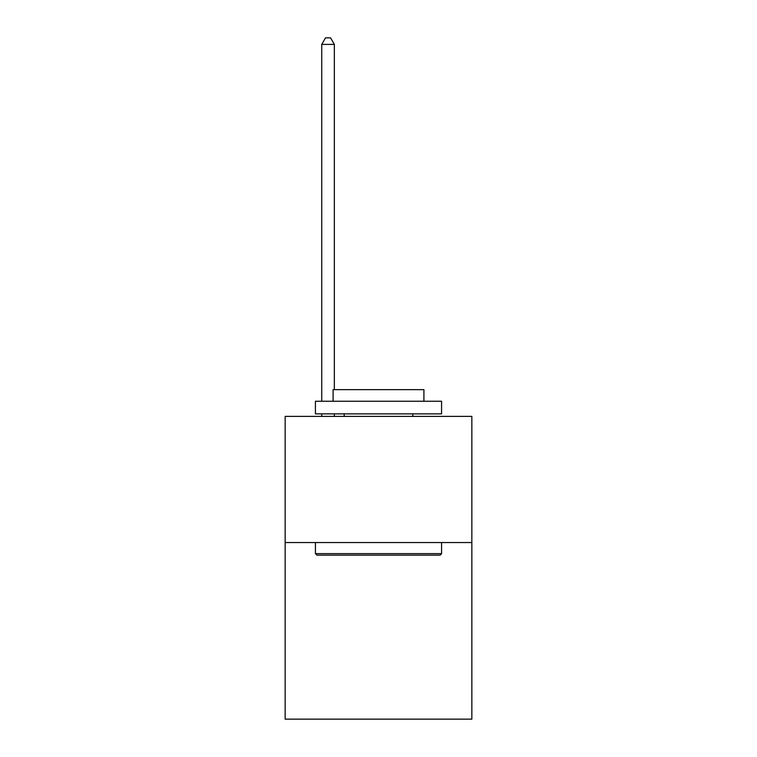 <?xml version="1.0" encoding="UTF-8"?>
<svg xmlns="http://www.w3.org/2000/svg" width="757" height="757" viewBox="0 0 757 757"><rect width="100%" height="100%" fill="white"/><g stroke="black" fill="none" stroke-linecap="round" stroke-linejoin="round"><path stroke-width="1.14" d="M471.848 542.542L471.848 719.15L285.152 719.15L285.152 416.397L471.848 416.397L471.848 542.542L285.152 542.542M316.937 555.155L315.423 553.641L441.577 553.641L440.063 555.155L316.937 555.155M441.577 401.257L441.577 413.871L315.423 413.871L315.423 401.257L441.577 401.257M333.089 401.257L333.089 389.647L423.911 389.647L423.911 401.257M441.577 542.542L441.577 553.641M315.423 542.542L315.423 553.641M412.811 413.871L412.811 416.397M344.189 413.871L344.189 416.397M334.348 416.397L334.348 413.871M334.348 389.647L334.348 44.408L321.734 44.408L321.734 401.257M321.734 416.397L321.734 413.871M321.734 44.408L325.519 37.85L330.563 37.85L334.348 44.408"/></g></svg>
